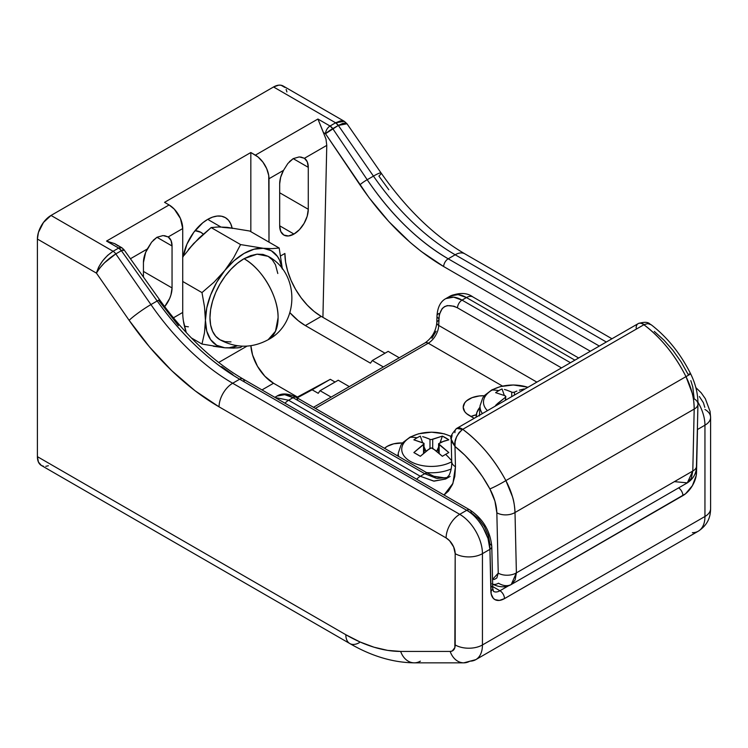 <?xml version="1.0" encoding="UTF-8"?>
<svg xmlns="http://www.w3.org/2000/svg" width="748" height="748" viewBox="0 0 748 748"><rect width="100%" height="100%" fill="white"/><g stroke="black" fill="none" stroke-linecap="round" stroke-linejoin="round"><path stroke-width="1.12" d="M289.401 161.68L293.197 158.623L308.279 167.337L308.279 209.281L279.677 192.769L308.279 209.281A20.233 11.678 -60 0 1 293.973 234.059A20.233 11.678 -60 0 1 283.866 235.059A20.233 11.678 -60 0 1 279.677 225.803L293.973 234.059L299.452 229.645L304.09 223.381L307.194 216.237L308.279 209.281L308.279 167.337L307.288 161.849L304.436 158.286L326.773 145.383L322.921 317.367L326.773 145.383L325.978 139.072L317.928 119.026L255.377 155.145L250.832 152.517L164.551 202.334L169.095 204.952L106.543 241.071L118.652 248.065L113.088 251.272L51.023 215.443L273.544 86.974L335.609 122.803L330.036 126.019L317.928 119.026L255.377 155.145A19.27 11.127 60 0 1 269 178.735L283.52 170.357L280.668 177.22L279.677 183.849L279.677 225.803L280.762 231.497L283.866 235.059L288.504 235.966L293.973 234.059L279.677 225.803L279.677 183.849A20.233 11.678 -60 0 1 283.52 170.357L287.858 163.485L293.197 158.623L299.256 156.912L304.436 158.286L326.773 145.383L325.978 139.072L323.435 132.555L325.502 133.742L369.082 197.734L388.848 221.586L410.119 242.343L421.152 251.393L443.658 266.54L590.359 351.233L443.658 266.54A6.423 3.712 -60 0 1 448.202 258.808C433.588 250.384 419.291 239.36 405.304 225.756C391.812 212.647 379.114 197.304 367.193 179.726L332.767 128.637L338.33 125.43L373.448 176.117L367.193 179.726L373.448 176.117A192.666 111.237 -120 0 0 455.186 254.769L448.202 258.808L455.186 254.769L606.319 342.023L455.186 254.769A19.27 11.127 -60 0 1 464.826 253.815A19.27 11.127 120 0 0 455.186 254.769A192.666 111.237 -120 0 1 373.448 176.117A19.27 2.225 -34.7 0 1 381.115 173.012A19.27 2.225 -34.7 0 1 378.899 176.117L388.82 189.74M208.739 219.977L220.856 226.971L208.739 219.977A35.324 20.392 120 0 0 208.72 218.809L208.739 219.977M183.223 256.573A35.324 20.392 -60 0 1 200.511 224.746A35.324 20.392 -60 0 1 225.354 217.631A35.324 20.392 -60 0 1 232.076 227.888M261.987 389.914L273.544 383.247L297.424 397.029L273.544 383.247L261.987 389.914M370.456 363.163L305.334 325.567L321.229 316.385L385.005 353.206L321.229 316.385L305.334 325.567A51.378 29.668 60 0 1 289.906 312.692L298.246 320.668L305.334 325.567L370.456 363.163L372.289 360.545L370.456 363.163M697.435 427.005L696.201 475.616L692.414 485.648L685.523 493.802L504.489 598.615A6.423 3.712 -120 0 0 499.945 590.752L508.556 585.778L499.945 590.752L492.708 586.572L499.945 590.752A12.847 7.415 -60 0 1 493.521 591.388A12.847 7.415 -60 0 0 499.945 590.752A6.423 3.712 60 0 1 504.489 598.615L499.355 600.42L494.98 599.644L493.287 598.307L491.193 593.977L489.912 549.35L482.441 553.66L482.441 644.954L704.953 516.485L704.953 425.191A32.108 18.541 -120 0 0 697.949 402.209A32.108 18.541 60 0 1 704.953 425.191L697.491 429.502L704.953 425.191L704.953 516.485L482.441 644.954A32.108 18.541 60 0 1 475.784 659.652A32.108 18.541 60 0 1 469.884 661.157A19.27 14.923 -90 0 1 463.797 662.84A19.27 14.923 -90 0 1 450.174 651.433L400.666 651.433L387.614 650.377L374 647.207L360.012 641.962L345.828 634.725L37.4 456.654L37.4 239.042L96.436 273.123L129.133 320.322L149.497 346.922L171.657 370.597L195.041 390.746L219.052 406.837L446.107 537.934L449.585 540.739L453.662 546.956L455.186 553.66L454.849 647.618L452.231 650.994L450.174 651.433L400.666 651.433A173.396 100.11 60 0 1 345.828 634.725L37.4 456.654L38.438 462.077L41.392 465.48L43.459 466.238M284.894 253.46A51.378 29.668 -120 0 0 321.229 316.385L314.141 311.486L307.325 305.165L301.042 297.667L295.535 289.27L291.019 280.304L287.662 271.113L285.596 262.052L284.894 253.46L280.724 255.872L284.894 253.46M151.629 242.146L145.645 252.403L143.438 262.511A20.233 11.678 -60 0 1 147.291 249.009L130.414 258.752L147.291 249.009L151.629 242.146L156.968 237.275L163.017 235.564L168.197 236.938A20.233 11.678 -60 0 1 172.049 245.989L156.958 237.284L172.049 245.989L172.049 287.943L143.438 271.421L172.049 287.943A20.233 11.678 -60 0 1 164.654 306.661L169.637 298.508L170.955 294.89L172.049 287.943L172.049 245.989L171.049 240.501L168.197 236.938L182.718 228.551A19.27 11.127 -120 0 0 169.095 204.952L164.551 202.334L250.832 152.517L258.032 156.977L262.95 162.166L266.709 168.674L268.738 175.518L269 242.146L269 178.735L283.52 170.357L287.858 163.485M143.438 262.511L143.438 277.041L143.438 262.511M164.485 235.648L168.197 236.938L182.718 228.551L182.718 312.449L173.405 317.825L182.718 312.449A51.378 29.668 -120 0 0 186.271 332.579L183.419 321.042M182.718 312.449L182.718 228.551L180.427 218.491L174.312 209.16L169.095 204.952L106.543 241.071L114.725 243.652L118.334 246.045M599.326 346.062L448.202 258.808A6.423 3.712 120 0 0 443.658 266.54C412.475 248.205 384.566 220.969 359.928 184.831A6.423 0.804 -34 0 1 367.193 179.726A6.423 0.804 146 0 0 359.928 184.831L325.502 133.742L338.33 125.43A6.423 3.712 -120 0 0 335.609 122.803L330.036 126.019A6.423 3.712 60 0 1 332.767 128.637A6.423 0.804 146 0 0 325.502 133.742A6.423 3.712 -60 0 1 330.036 126.019C327.334 127.871 325.819 130.451 325.502 133.742L323.435 132.555L317.928 119.026L330.036 126.019L332.767 128.637L367.193 179.726C391.017 214.704 418.02 241.062 448.202 258.808L599.326 346.062M704.784 407.314L703.429 402.751L699.352 396.534M284.866 87.422L281.108 85.253L278.752 85.16L273.544 86.974L51.023 215.443L43.459 222.465L38.438 232.422L37.4 239.042L37.4 456.654A19.27 11.127 120 0 0 41.392 465.48L349.821 643.551A19.27 11.127 -60 0 1 345.828 634.725A19.27 11.127 120 0 0 349.821 643.551C371.532 656.164 393.027 662.597 414.289 662.84A19.27 14.923 90 0 1 400.666 651.433A19.27 14.923 -90 0 0 414.065 662.84A19.27 14.923 -90 0 0 420.376 661.157M45.806 466.331L48.368 465.752M286.905 91.92L286.129 89.414M482.918 527.162C478.056 519.308 472.661 513.689 466.724 510.295L459.73 514.334A32.108 18.541 60 0 1 482.441 553.66L489.912 549.35L487.995 538.42L482.918 527.162M123.888 249.58A6.423 0.683 144.5 0 0 121.382 250.683L157.183 300.976C169.59 318.274 182.662 333.402 196.397 346.371C210.627 359.825 225.054 370.774 239.669 379.208L232.675 383.247A192.666 111.237 60 0 1 150.928 304.586L157.183 300.976A6.423 0.683 -35.5 0 1 159.698 299.873L123.888 249.58L121.868 247.747L118.652 248.065A6.423 3.712 -60 0 1 121.868 247.747L114.725 243.652L106.543 241.071L118.652 248.065L121.382 250.683L157.183 300.976L150.928 304.586L115.809 253.899L121.382 250.683A6.423 3.712 -120 0 0 118.652 248.065L113.088 251.272A6.423 3.712 60 0 1 115.809 253.899L122.868 249.86L123.888 249.589L123.196 250.552M178.445 325.642L159.006 300.836A6.423 0.683 -35.5 0 0 159.698 299.873A6.423 0.683 144.5 0 0 157.183 300.976C181.979 335.394 209.477 361.471 239.669 379.208L466.724 510.295L459.73 514.334L232.675 383.247L239.669 379.208A6.423 3.712 -60 0 1 242.876 378.89A6.423 3.712 -60 0 1 244.203 381.686M414.289 662.84L463.797 662.84L475.784 659.652L698.305 531.183A32.108 18.541 -120 0 0 704.953 516.485A32.108 18.541 60 0 1 698.389 531.136A32.108 18.541 60 0 1 692.405 532.688M469.94 509.977C483.021 518.803 490.305 530.996 491.791 546.582A6.423 3.805 178.7 0 0 489.903 543.974L488.341 535.25L484.246 526.265L478.253 518.373L471.268 512.782A6.423 3.712 -60 0 0 469.94 509.977A6.423 3.712 120 0 0 466.724 510.295A6.423 3.712 -60 0 1 469.94 509.977L242.876 378.89A6.423 3.712 120 0 0 239.669 379.208L466.724 510.295C477.935 515.624 490.688 537.101 489.912 549.35A6.423 3.805 -1.3 0 0 491.791 546.582A6.423 3.805 178.7 0 1 489.912 549.35L490.866 591.154A6.423 3.805 -1.3 0 0 492.745 588.386A6.423 3.805 178.7 0 1 490.866 591.154A19.27 11.127 120 0 0 504.489 598.615L682.905 495.606A6.423 3.712 -120 0 0 678.614 487.892A6.423 3.712 60 0 1 682.905 495.606A19.27 11.127 120 0 0 696.528 472.418A6.423 3.609 -178.7 0 1 695.369 472.923A6.423 3.609 1.3 0 0 696.528 472.418L697.491 429.502A6.423 3.609 -178.7 0 1 697.379 429.567M232.88 374.645L221.604 366.604M383.378 366.95L372.289 360.545L383.378 366.95M250.832 152.517L250.832 231.665L250.832 152.517M250.889 345.707L252.562 354.945L257.49 366.296L264.857 376.235L273.544 383.247A32.108 18.541 -120 0 1 250.889 345.707M218.668 362.49L247.046 346.109L218.668 362.49M232.189 228.449L230.767 223.858L228.458 220.202L225.354 217.631L221.567 216.228L217.257 216.05L212.572 217.116L207.692 219.379L202.82 222.745L193.816 232.245L186.925 244.185L183.195 256.732M399.273 357.778L388.184 351.373L372.289 360.545L388.184 351.373L399.273 357.778M349.316 386.613L338.227 380.218L320.06 390.699L331.149 397.104L320.06 390.699L318.227 393.308L312.14 389.801L330.307 379.311L335.048 382.05L330.307 379.311L297.152 397.88L312.14 389.801L318.227 393.308L320.06 390.699L338.227 380.218L349.316 386.613M296.526 397.515L330.307 379.311L296.526 397.515M300.715 156.987L304.436 158.286A20.233 11.678 -60 0 1 308.279 167.337L293.197 158.623L299.294 156.912M153.162 240.342L156.968 237.275L163.064 235.564M490.866 585.778A6.423 3.805 178.7 0 1 492.745 588.386L491.791 546.582M704.953 409.465A19.27 11.127 180 0 1 710.6 417.328L710.6 508.621A19.27 11.127 180 0 1 704.953 516.485A19.27 11.127 0 0 0 710.6 508.621C710.441 515.755 708.88 524.142 698.305 531.183M710.6 417.328A19.27 11.127 180 0 1 704.953 425.191A19.27 11.127 0 0 0 710.6 417.328L710.058 411.391L705.355 398.731L701.185 392.803L695.846 387.604M381.097 172.994A19.27 2.225 145.3 0 0 373.448 176.117L338.33 125.43L347.007 123.785L346.277 123.196L343.108 123.28L338.33 125.43L335.609 122.803L340.592 120.858L344.351 121.335L335.609 122.803L273.544 86.974A19.27 11.127 120 0 1 283.174 86.02L344.351 121.335L345.931 123.074M359.451 642.588A19.27 11.127 -60 0 1 349.821 643.551M475.868 659.605A32.108 18.541 -120 0 0 482.441 644.954A19.27 11.127 180 0 1 455.186 644.954A12.847 7.415 60 0 1 450.174 651.433A19.27 14.923 90 0 0 463.573 662.84M455.186 553.66L455.186 644.954A19.27 11.127 0 0 0 482.441 644.954L482.441 553.66A19.27 11.127 180 0 1 455.186 553.66A19.27 11.127 0 0 0 482.441 553.66A32.108 18.541 -120 0 0 459.73 514.334A19.27 11.127 120 0 0 446.107 537.934A12.847 7.415 60 0 1 455.186 553.66M219.052 406.837L446.107 537.934A19.27 11.127 -60 0 1 459.73 514.334L232.675 383.247A19.27 11.127 120 0 0 219.052 406.837A19.27 11.127 -60 0 1 232.675 383.247A192.666 111.237 60 0 1 150.928 304.586A19.27 2.225 145.3 0 0 129.133 320.322A211.936 122.363 -120 0 0 219.052 406.837M96.436 273.123L129.133 320.322A19.27 2.225 -34.7 0 1 150.928 304.586L115.809 253.899L104.496 262.791L99.671 268.177L96.436 273.123C100.774 265.774 107.226 259.36 115.809 253.899A6.423 3.712 -120 0 0 113.088 251.272C104.683 256.91 99.129 264.194 96.436 273.123L98.633 267.176L102.57 260.93L107.647 255.349L113.088 251.272L51.023 215.443A19.27 11.127 120 0 0 37.4 239.042L96.436 273.123M431.914 338.274L436.037 331.261M451.334 440.516L451.184 439.132L454.99 446.481L455.457 466.733A12.847 7.611 178.7 0 1 451.699 461.507A12.847 7.611 -1.3 0 0 455.457 466.733L452.951 483.33L444.022 495.017L448.463 491.071L452.456 484.545L454.812 476.326L455.457 466.733L454.99 446.481C453.952 440.824 456.448 435.158 462.479 429.474L459.076 432.55L456.523 436.916L455.13 441.769L454.99 446.481L464.807 455.139L474.073 465.303L482.516 476.672L489.884 488.921L494.924 501.104L496.84 512.791L498.233 573.136L496.831 577.998L494.391 579.41L492.539 579.42L498.233 573.136A12.847 7.611 -1.3 0 0 516.391 572.865L515.007 512.52L694.191 409.072L692.798 471.016L516.391 572.865L515.101 580.037L511.239 584.525C507.471 586.423 503.208 585.983 498.467 583.216A12.847 7.415 -60 0 1 492.651 584.141M454.915 432.69A9.631 5.414 58.7 0 1 456.748 428.38A9.631 5.414 58.7 0 1 462.479 429.474L456.729 428.389C451.755 433.737 449.903 437.318 451.184 439.132L451.699 461.516C451.923 466.518 451.053 471.109 449.09 475.279L445.649 479.01L434.121 481.151L420.311 476.27L424.733 473.708L437.169 478.402L447.959 477.476M570.472 362.724L462.03 300.116L466.453 297.564L574.894 360.162L466.453 297.564C460.525 294.095 455.13 293.59 450.296 296.03L458.075 294.59L466.453 297.564A12.847 7.415 -60 0 1 472.886 296.928A12.847 7.415 120 0 0 466.453 297.564L462.03 300.116A6.423 3.712 120 0 0 457.496 307.839L453.943 306.203L447.323 305.595L444.508 306.652L442.18 308.569L439.291 314.656L438.702 325.436L536.868 382.116L438.702 325.436L438.852 318.601C440.291 306.456 446.509 302.865 457.496 307.839L561.505 367.894L457.496 307.839A6.423 3.712 -60 0 1 462.03 300.116L453.643 297.152L445.836 298.602C450.698 296.152 456.093 296.657 462.03 300.116L570.472 362.724M450.109 476.439L445.649 479.01L433.606 481.086L420.311 476.27A12.847 7.415 120 0 0 416.683 479.234A12.847 7.415 -60 0 1 420.311 476.27L288.616 400.236A12.847 7.415 120 0 0 284.988 403.2A12.847 7.415 -60 0 1 288.616 400.236L275.18 397.534L288.616 400.236L293.038 397.684L424.733 473.708L420.311 476.27L288.616 400.236L293.038 397.684C287.11 394.215 281.8 393.663 277.125 396.01L284.717 394.673L293.038 397.684L424.733 473.708L436.215 478.234L446.986 477.832M578.653 357.993L472.876 296.928C467.135 292.683 459.609 292.384 450.296 296.03L445.836 298.602C440.563 301.407 437.608 307.194 436.972 315.974A6.423 3.609 1.3 0 0 438.852 318.601A6.423 3.609 -178.7 0 1 436.972 315.974A6.423 3.609 -178.7 0 1 438.852 313.496L438.852 313.468M470.978 416.477L476.308 414.785A19.906 11.491 0 0 0 470.978 416.477M451.558 441.357L454.99 446.481C468.8 457.439 480.431 471.586 489.884 488.921A12.847 0.991 -28.3 0 0 505.882 480.599L685.991 376.618L505.882 480.599C494.232 459.207 479.842 442.115 462.713 429.333L643.878 324.735L462.713 429.333A9.631 5.563 -120 0 0 456.991 428.23A9.631 5.563 60 0 1 462.713 429.333C470.875 435.28 478.757 442.741 486.359 451.717C493.474 460.085 499.982 469.716 505.882 480.599L512.53 496.887C513.801 500.646 514.624 505.854 515.007 512.52L694.191 409.072A12.847 7.218 1.3 0 0 697.949 404.107A12.847 7.218 -178.7 0 0 694.181 398.852L692.76 386.884L690.825 380.629M636.146 328.063A9.631 5.563 60 0 1 638.156 323.641A9.631 5.563 60 0 1 643.878 324.735A9.631 5.563 -120 0 0 638.138 323.65L638.39 323.51C649.395 320.294 649.657 324.735 651.209 324.772C667.3 337.208 680.428 353.514 690.582 373.71A12.847 0.692 153.6 0 1 685.991 376.618C680.39 365.557 674.116 355.786 667.179 347.324C659.764 338.246 651.994 330.709 643.878 324.735C660.895 337.582 674.93 354.879 685.991 376.618C691.526 387.847 694.256 398.665 694.191 409.072C694.032 402.274 693.368 396.964 692.199 393.158L685.991 376.618A12.847 0.692 -26.4 0 0 690.582 373.719A12.847 0.692 153.6 0 0 688.151 374.458L681.157 361.995L673.013 350.447L663.972 340.153L654.294 331.411M315.357 408.389L428.258 343.21L502.497 386.071L428.258 343.21A14.773 8.527 120 0 0 438.702 325.436A6.423 3.609 -178.7 0 1 436.813 322.809A6.423 3.609 1.3 0 0 438.702 325.436A14.773 8.527 120 0 1 428.258 343.21A6.423 3.712 -120 0 0 425.042 342.893A6.423 3.712 60 0 1 428.258 343.21L315.357 408.389M402.602 442.956L393.757 443.807L387.296 446.294L384.509 448.314A19.906 11.491 180 0 1 402.602 442.956M484.339 395.757L479.234 395.963L472.063 397.674L466.565 400.844L464.723 402.835L463.208 407.23L464.723 411.634L466.565 413.616L474.167 418.319L469.043 415.364A19.906 11.491 180 0 1 463.208 407.23A19.906 11.491 180 0 1 484.339 395.757M691.33 478.299L692.798 471.016L516.391 572.865A12.847 7.611 178.7 0 1 498.233 573.136L496.84 512.791A12.847 7.611 -1.3 0 0 515.007 512.52A12.847 7.611 178.7 0 1 496.84 512.791C496.588 505.162 494.269 497.205 489.884 488.921A12.847 0.991 151.7 0 0 505.882 480.599C511.688 491.679 514.727 502.319 515.007 512.52L516.391 572.865L511.239 584.525L687.309 482.871L691.33 478.299M690.582 373.71C695.593 383.864 698.052 394 697.949 404.107A12.847 7.218 -178.7 0 1 694.191 409.072L692.798 471.016L687.309 482.871L674.397 481.637M297.582 400.161A6.423 3.712 -60 0 0 296.255 397.356A6.423 3.712 120 0 0 293.038 397.684A6.423 3.712 -60 0 1 296.255 397.356L427.95 473.391A6.423 3.712 120 0 0 424.733 473.708A6.423 3.712 -60 0 1 427.95 473.391L433.887 476.261L445.434 478.009L447.454 477.57M313.477 407.305L425.042 342.893C431.914 338.031 435.832 331.336 436.813 322.809A6.423 3.609 -178.7 0 1 438.693 320.331M451.184 439.113L452.101 435.495M644.112 324.604A9.631 5.704 -118.7 0 0 638.409 323.501A9.631 5.704 61.3 0 1 644.112 324.604L647.777 323.604L651.209 324.772M692.798 471.016A12.847 7.218 1.3 0 0 696.556 466.06A12.847 7.218 -178.7 0 1 692.798 471.016M195.032 230.674A35.324 20.392 -60 0 1 200.838 232.31A35.324 20.392 -60 0 1 203.26 234.161L200.838 232.31L195.032 230.674M184.186 252.067A35.324 20.392 120 0 0 185.794 246.99L184.176 252.067M230.992 341.892L225.101 341.658L219.94 339.751C236.041 348.325 252.095 348.325 268.111 339.751C299.546 323.604 300.032 273.057 268.111 256.321L257.06 254.17L244.026 258.705C262.221 268.672 278.555 296.956 278.088 317.694L275.488 331.252L268.111 339.751A48.171 27.807 -120 0 0 278.088 317.694A48.171 27.807 -120 0 0 244.026 258.705A48.171 27.807 120 0 0 212.563 301.154A48.171 27.807 120 0 0 219.94 339.751L215.704 336.235L212.563 331.252L210.618 324.987L209.964 317.694L210.618 309.644L212.563 301.154L215.704 292.533L219.94 284.128L225.101 276.255L230.992 269.224L237.378 263.296L244.026 258.705L250.674 255.629L257.06 254.17L262.95 254.404L268.111 256.321L272.347 259.837L275.488 264.82L277.807 273.506M192.928 244.409L188.393 249.598L199.071 238.014L211.142 227.579L240.576 244.577L233.554 257.892L224.727 270.58A54.585 31.519 -60 0 1 263.324 248.289L272.16 248.626L279.182 248.027L249.739 231.029L279.182 248.027L282.389 269.112L279.182 248.027L272.16 248.626L263.324 248.289A54.585 31.519 -60 0 1 282.061 268.485L279.687 260.388L277.452 256.452L271.318 250.758L263.324 248.289L254.011 249.215L244.026 253.46L234.031 260.743L224.727 270.58L216.733 282.276L210.599 295.049L206.738 308.026L205.429 320.322L206.738 331.093L210.599 339.62L216.733 345.305L224.727 347.773L229.253 347.745L237.453 345.754A54.585 31.519 -60 0 1 224.727 347.773L233.544 348.11L240.576 347.511L242.259 346.165L240.576 347.511L237.256 347.914L224.727 347.773A54.585 31.519 -60 0 1 205.429 320.322L204.484 332.841L201.979 344.061L191.348 337.928L201.979 344.061L224.727 347.773L213.283 346.24M231.197 228.131L222.465 227.355M201.979 344.061L204.484 332.841L205.429 320.322L204.503 306.82L201.979 292.599L182.718 281.472L201.979 292.599L214.05 282.164L224.727 270.58L214.05 282.164L201.979 292.599L204.503 306.82L205.429 320.322A54.585 31.519 -60 0 1 224.727 270.58L233.554 257.892L240.576 244.577L263.324 248.289L240.576 244.577L211.142 227.579L193.536 243.642L184.195 255.264M211.142 227.579L218.164 226.981L226.999 227.317L249.739 231.029L226.999 227.317L218.164 226.981L211.142 227.579M184.401 326.053A54.585 31.519 120 0 0 188.393 326.801M451.175 468.977A33.062 19.093 180 0 1 426.547 472.586M451.708 461.74A29.611 17.092 180 0 1 410.409 461.413A29.611 17.092 0 0 0 451.699 461.74M445.658 454.345A64.225 37.082 60 0 1 451.68 460.693A64.225 37.082 -120 0 0 445.658 454.345A63.58 16.475 139.1 0 0 442.377 456.289L432.709 448.323L432.709 439.31L442.377 436.112L448.828 439.833L441.619 441.975L438.599 443.751L448.828 452.568A63.58 16.475 139.1 0 0 445.658 454.345A63.58 16.475 139.1 0 0 442.377 456.289L435.168 450.109L431.353 447.93L432.709 448.323L432.709 439.31L431.353 439.562L442.377 436.112A63.58 49.228 89.9 0 1 448.828 439.833L444.05 441.096L438.599 443.751L439.16 444.602L439.16 453.353L439.16 444.602L448.828 452.568A63.58 16.475 139.1 0 0 445.658 454.345M430.614 439.497L431.353 439.562L430.614 439.497M428.754 438.758L429.988 439.31L429.988 448.323L420.32 456.289A63.58 16.475 -139.1 0 0 413.868 452.568L423.536 444.602L423.536 453.353L423.536 444.602L424.107 443.751L413.868 452.568L420.32 456.289L427.529 450.109L431.353 447.93L429.988 448.323L429.988 439.31L425.098 437.374L428.754 438.758M422.695 436.654L425.098 437.374L422.695 436.654M423.536 443.031L413.868 439.833A63.58 49.228 -89.9 0 1 417.047 437.823A63.58 49.228 -89.9 0 1 420.32 436.112L422.564 442.592L420.32 436.112A63.58 49.228 -89.9 0 0 417.047 437.823A64.225 37.082 -120 0 0 410.409 437.234A64.225 37.082 60 0 1 417.047 437.823A63.58 49.228 -89.9 0 0 413.868 439.833L423.957 443.34L424.107 452.867M451.334 436.701A29.611 17.092 0 0 0 410.409 437.234A29.611 17.092 0 0 0 410.409 461.413A29.611 17.092 180 0 1 410.409 437.234A29.611 17.092 180 0 1 445.733 434.373M397.253 455.672A36.933 21.318 180 0 1 398.216 454.457L397.253 455.672M436.617 451.24L437.524 450.165L438.599 450.792L437.524 450.165L438.599 447.061L436.617 451.24M424.107 450.792L425.182 450.165L426.079 451.24L424.107 447.061L425.182 450.165L424.107 450.792M440.142 442.592L442.377 436.112L440.142 442.592M398.637 456.467A33.062 19.093 180 0 1 398.31 452.989L401.012 445.069L403.032 442.461L410.044 437.113L418.515 433.803L431.587 432.166L444.247 433.821L451.371 436.449M524.124 388.923L524.647 389.175A63.58 49.228 89.9 0 0 524.124 388.923L519.346 390.176L524.124 388.923L523.88 389.615L524.124 388.923M516.905 391.064L514.456 392.111L516.905 391.064M513.829 392.307L514.456 392.111L514.456 395.056L514.456 392.111L513.091 392.373L513.829 392.307M512.352 392.307L513.091 392.373L512.352 392.307M510.501 391.569L511.726 392.111L511.726 396.636L511.726 392.111L506.835 390.176L510.501 391.569M504.433 389.465L506.835 390.176L504.433 389.465M505.283 395.832L495.615 392.644A63.58 49.228 -89.9 0 1 498.785 390.634A63.58 49.228 -89.9 0 1 502.058 388.923L504.302 395.402L502.058 388.923A63.58 49.228 -89.9 0 0 498.785 390.634A64.225 37.082 -120 0 0 492.156 390.035A64.225 37.082 60 0 1 498.785 390.634A63.58 49.228 -89.9 0 0 495.615 392.644L505.283 395.832L505.844 396.552L505.283 400.358L505.844 396.552L505.283 395.832L505.844 400.03M527.873 387.314A29.611 17.092 0 0 0 492.156 390.035A29.611 17.092 0 0 0 487.434 410.661A29.611 17.092 180 0 1 492.156 390.035A29.611 17.092 180 0 1 524.572 386.37M476.177 417.16A36.933 21.318 180 0 1 476.167 416.673A36.933 21.318 180 0 1 479.954 407.258L476.869 412.513L476.177 417.16M496.111 405.65A63.58 16.475 -139.1 0 0 495.615 405.379L505.283 397.412L497.981 403.181L495.615 405.379L496.111 405.65M482.376 413.579A33.062 19.093 180 0 1 480.048 405.799L482.75 397.88L484.779 395.271L491.782 389.923L500.262 386.604L513.334 384.977L528.023 387.221M159.698 299.873C184.831 334.777 212.554 361.116 242.876 378.89M492.745 588.386L493.521 591.388M344.351 121.335L347.007 123.785L381.115 173.012C406.463 209.075 434.364 236.013 464.826 253.815L611.957 338.769M296.255 397.366C288.354 393.355 281.977 392.906 277.125 396.01L274.825 397.338M638.138 323.65L456.729 428.389M436.813 322.809L436.972 315.974M492.044 583.851C499.243 587.545 505.648 587.769 511.239 584.525M687.309 482.871C693.34 478.926 696.425 473.316 696.556 466.06L697.949 404.107M438.599 452.867L438.599 443.751M398.104 456.168L398.31 452.989M476.167 417.169L476.167 416.673M479.393 415.953L480.048 405.799"/></g></svg>
